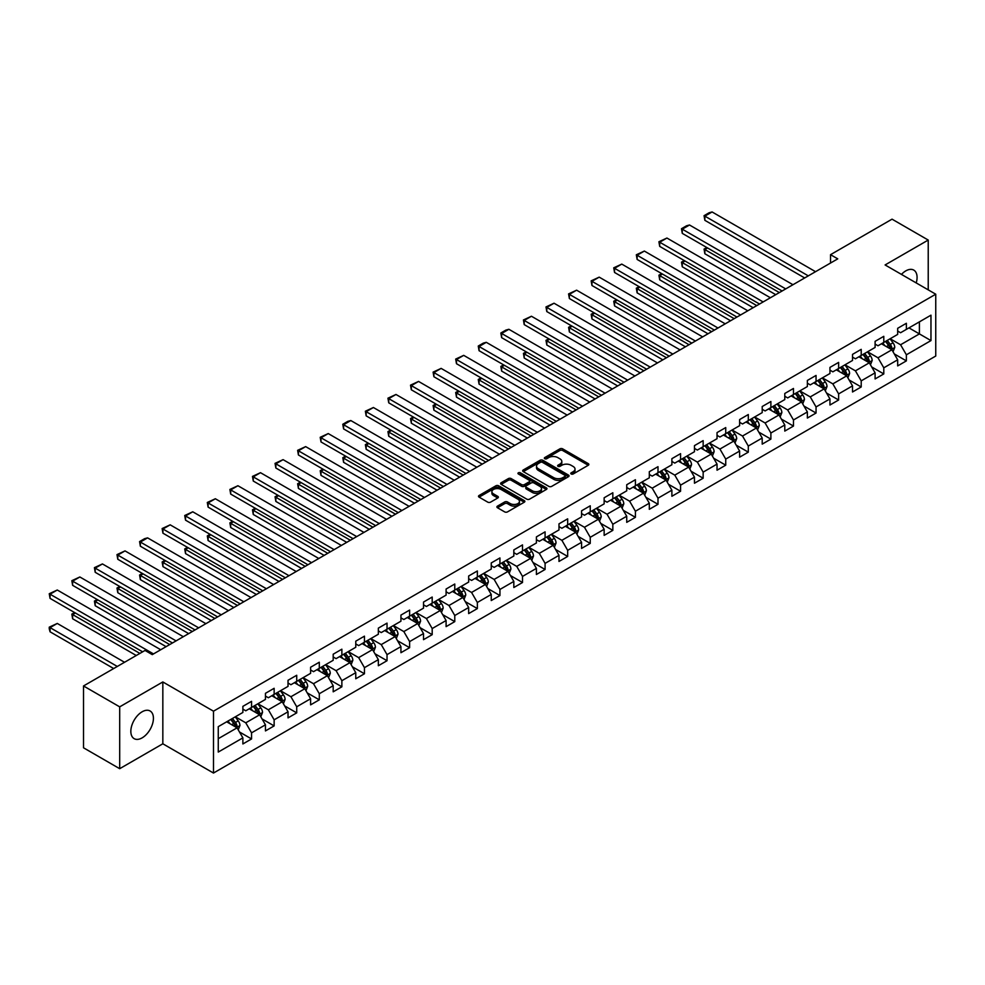 <?xml version="1.0" encoding="UTF-8"?>
<svg xmlns="http://www.w3.org/2000/svg" width="985" height="985" viewBox="0 0 985 985"><rect width="100%" height="100%" fill="white"/><g stroke="black" fill="none" stroke-linecap="round" stroke-linejoin="round"><path stroke-width="1.48" d="M571.189 473.982A1.404 0.813 0 0 0 573.171 473.982L588.267 465.265A2.007 1.157 0 0 0 588.858 464.44A2.007 1.157 0 0 0 588.267 463.627L562.694 448.864A2.007 1.157 0 0 0 559.862 448.864L544.767 457.569A1.404 0.813 0 0 0 546.749 458.727L548.707 457.594A6.427 3.706 0 0 1 557.793 457.594L559.923 458.825A6.427 3.706 0 0 1 561.807 461.448A6.427 3.706 0 0 1 559.923 464.07L557.978 465.203A1.404 0.813 0 0 0 559.96 466.348L561.918 465.228A6.427 3.706 0 0 1 571.005 465.228L573.135 466.459A6.427 3.706 0 0 1 575.018 469.082A6.427 3.706 0 0 1 573.135 471.704L571.189 472.837A1.404 0.813 0 0 0 571.189 473.982L571.189 472.837M142.135 737.863A15.969 9.222 120 0 0 152.564 723.79A15.969 9.222 120 0 0 150.114 710.998A15.969 9.222 120 0 0 142.135 711.786A15.969 9.222 120 0 0 131.694 725.859A15.969 9.222 120 0 0 134.145 738.651A15.969 9.222 120 0 0 142.135 737.863M916.21 282.929A15.969 9.222 120 0 0 913.772 270.099A15.969 9.222 120 0 0 905.794 270.887A15.969 9.222 120 0 0 901.447 274.396M497.487 506.118A2.007 1.157 0 0 0 496.896 506.93A2.007 1.157 0 0 0 497.487 507.755L504.665 511.892A2.007 1.157 0 0 0 507.497 511.892L524.266 502.215A2.007 1.157 0 0 0 524.857 501.402A2.007 1.157 0 0 0 524.266 500.577L498.693 485.814A2.007 1.157 0 0 0 495.849 485.814L479.092 495.492A2.007 1.157 0 0 0 478.501 496.317A2.007 1.157 0 0 0 479.092 497.129L487.747 502.141A2.007 1.157 0 0 0 490.592 502.141L497.77 497.991A2.007 1.157 0 0 0 498.361 497.179A2.007 1.157 0 0 0 497.77 496.354L493.473 493.867A5.381 3.103 0 0 1 491.897 491.675A5.381 3.103 0 0 1 495.221 488.806A5.381 3.103 0 0 1 501.069 489.483L517.913 499.198A5.381 3.103 0 0 1 519.477 501.402A5.381 3.103 0 0 1 516.165 504.258A5.381 3.103 0 0 1 510.304 503.594L507.497 501.968A2.007 1.157 0 0 0 504.665 501.968L497.487 506.118L497.487 507.755L504.665 503.643L504.665 501.968M162.833 681.952L119.69 706.848L83.516 685.966L83.516 747.8L119.69 768.694L162.833 743.786L213.486 773.04L213.486 711.195L162.833 681.952L162.833 743.786M928.227 289.861L928.227 240.057L885.096 264.953L935.75 294.207L213.486 711.195M928.227 240.057L892.041 219.162L830.527 254.684L830.527 263.032M83.516 685.966L145.029 650.445L152.269 654.631L837.755 258.858L830.527 254.684M548.842 486.381A2.007 1.157 0 0 0 551.686 486.381L568.456 476.703A2.007 1.157 0 0 0 569.034 475.89A2.007 1.157 0 0 0 568.456 475.065L542.883 460.303A2.007 1.157 0 0 0 540.039 460.303L523.269 469.98A2.007 1.157 0 0 0 522.678 470.805A2.007 1.157 0 0 0 523.269 471.618L548.842 486.381M518.935 474.29A1.404 0.813 0 0 1 520.363 474.487L520.363 472.812L546.355 487.821A2.007 1.157 0 0 1 546.946 488.646A2.007 1.157 0 0 1 546.355 489.459L529.598 499.136A2.007 1.157 0 0 1 526.753 499.136L501.18 484.374L508.358 480.261L508.358 478.599L501.18 482.736A2.007 1.157 0 0 0 500.589 483.561A2.007 1.157 0 0 0 501.18 484.374L501.18 482.736M508.358 480.261A2.007 1.157 0 0 1 511.19 480.261L511.19 478.599A2.007 1.157 0 0 0 508.358 478.599M511.19 478.599L521.57 484.583A2.007 1.157 0 0 0 524.414 484.583L529.167 481.837A2.007 1.157 0 0 0 529.758 481.012A2.007 1.157 0 0 0 529.167 480.2L518.369 473.957A1.404 0.813 0 0 1 520.363 472.812M213.486 773.04L935.75 356.041L935.75 294.207M239.466 731.966L251.557 738.947L251.557 732.84L265.445 724.825L265.445 730.919L274.138 725.908L274.138 719.813L288.026 711.786L288.026 717.88L296.719 712.869L296.719 706.774L310.607 698.747L310.607 704.854L319.3 699.83L319.3 693.736L333.189 685.708L333.189 691.815L341.869 686.804L341.869 680.697L355.77 672.681L355.77 678.776L364.45 673.765L364.45 667.658L378.351 659.642L378.351 665.737L387.031 660.726L387.031 654.631L400.932 646.603L400.932 652.71L409.612 647.687L409.612 641.592L423.513 633.564L423.513 639.671L432.193 634.66L432.193 628.553L446.094 620.525L446.094 626.632L454.774 621.621L454.774 615.514L468.663 607.499L468.663 613.593L477.356 608.582L477.356 602.475L491.244 594.46L491.244 600.554L499.937 595.543L499.937 589.449L513.825 581.421L513.825 587.528L522.518 582.504L522.518 576.41L536.406 568.382L536.406 574.489L545.087 569.478L545.087 563.371L558.987 555.355L558.987 561.45L567.668 556.439L567.668 550.332L581.569 542.316L581.569 548.411L590.249 543.4L590.249 537.305L604.15 529.277L604.15 535.372L612.83 530.361L612.83 524.266L626.731 516.238L626.731 522.346L635.411 517.322L635.411 511.227L649.312 503.2L649.312 509.307L657.992 504.295L657.992 498.188L671.881 490.173L671.881 496.268L680.573 491.256L680.573 485.149L694.462 477.134L694.462 483.229L703.155 478.217L703.155 472.123L717.043 464.095L717.043 470.202L725.736 465.179L725.736 459.084L739.624 451.056L739.624 457.163L748.304 452.152L748.304 446.045L762.205 438.029L762.205 444.124L770.886 439.113L770.886 433.006L784.786 424.991L784.786 431.085L793.467 426.074L793.467 419.979L807.368 411.952L807.368 418.046L816.048 413.035L816.048 406.94L829.949 398.913L829.949 405.02L838.629 399.996L838.629 393.901L852.517 385.874L852.517 391.981L861.21 386.97L861.21 380.863L875.099 372.847L875.099 378.942L883.791 373.931L883.791 367.824L897.68 359.808L897.68 365.903L906.372 360.892L906.372 354.797L930.973 340.588L930.973 315.175L919.399 321.861L919.399 333.903L930.973 340.588M251.557 738.947L242.876 743.958L242.876 737.863L218.264 752.06L218.264 726.659L242.876 712.45L242.876 706.356L251.557 701.345L251.557 707.439L265.445 699.412L265.445 693.317L274.138 688.306L274.138 694.4L288.026 686.385L288.026 680.278L296.719 675.267L296.719 681.361L310.607 673.346L310.607 667.239L319.3 662.228L319.3 668.335L333.189 660.307L333.189 654.212L341.869 649.189L341.869 655.296L355.77 647.268L355.77 641.173L364.45 636.162L364.45 642.257L378.351 634.241L378.351 628.135L387.031 623.123L387.031 629.218L400.932 621.203L400.932 615.096L409.612 610.084L409.612 616.191L423.513 608.164L423.513 602.069L432.193 597.045L432.193 603.152L446.094 595.125L446.094 589.03L454.774 584.019L454.774 590.113L468.663 582.086L468.663 575.991L477.356 570.98L477.356 577.075L491.244 569.059L491.244 562.952L499.937 557.941L499.937 564.036L513.825 556.02L513.825 549.913L522.518 544.902L522.518 551.009L536.406 542.981L536.406 536.887L545.087 531.863L545.087 537.97L558.987 529.942L558.987 523.848L567.668 518.836L567.668 524.931L581.569 516.903L581.569 510.809L590.249 505.798L590.249 511.892L604.15 503.877L604.15 497.77L612.83 492.759L612.83 498.853L626.731 490.838L626.731 484.731L635.411 479.72L635.411 485.827L649.312 477.799L649.312 471.704L657.992 466.681L657.992 472.788L671.881 464.76L671.881 458.665L680.573 453.654L680.573 459.749L694.462 451.733L694.462 445.626L703.155 440.615L703.155 446.71L717.043 438.694L717.043 432.587L725.736 427.576L725.736 433.683L739.624 425.655L739.624 419.561L748.304 414.537L748.304 420.644L762.205 412.616L762.205 406.522L770.886 401.511L770.886 407.605L784.786 399.578L784.786 393.483L793.467 388.472L793.467 394.566L807.368 386.551L807.368 380.444L816.048 375.433L816.048 381.527L829.949 373.512L829.949 367.405L838.629 362.394L838.629 368.501L852.517 360.473L852.517 354.378L861.21 349.355L861.21 355.462L875.099 347.434L875.099 341.339L883.791 336.328L883.791 342.423L897.68 334.408L897.68 328.3L906.372 323.289L906.372 329.384L930.973 315.175M249.242 708.781L259.658 714.79L245.77 722.818L235.341 716.797M242.876 709.114L245.77 710.788L251.557 707.439M245.77 722.818L251.557 732.84M259.658 714.79L265.445 724.825M271.823 695.742L282.239 701.763L268.351 709.779L257.922 703.758M265.445 696.075L268.351 697.749L274.138 694.4M268.351 709.779L274.138 719.813M282.239 701.763L288.026 711.786M294.404 682.703L304.821 688.724L290.92 696.74L280.503 690.731M288.026 683.036L290.92 684.71L296.719 681.361M290.92 696.74L296.719 706.774M304.821 688.724L310.607 698.747M316.973 669.665L327.402 675.685L313.501 683.713L303.084 677.692M310.607 669.997L313.501 671.671L319.3 668.335M313.501 683.713L319.3 693.736M327.402 675.685L333.189 685.708M339.554 656.626L349.983 662.646L336.082 670.674L325.666 664.653M333.189 656.97L336.082 658.633L341.869 655.296M336.082 670.674L341.869 680.697M349.983 662.646L355.77 672.681M362.135 643.599L372.564 649.607L358.663 657.635L348.247 651.614M355.77 643.931L358.663 645.606L364.45 642.257M358.663 657.635L364.45 667.658M372.564 649.607L378.351 659.642M384.716 630.56L395.145 636.581L381.244 644.596L370.828 638.575M378.351 630.892L381.244 632.567L387.031 629.218M381.244 644.596L387.031 654.631M395.145 636.581L400.932 646.603M407.298 617.521L417.714 623.542L403.825 631.557L393.397 625.549M400.932 617.854L403.825 619.528L409.612 616.191M403.825 631.557L409.612 641.592M417.714 623.542L423.513 633.564M429.879 604.482L440.295 610.503L426.406 618.531L415.978 612.51M423.513 604.815L426.406 606.489L432.193 603.152M426.406 618.531L432.193 628.553M440.295 610.503L446.094 620.525M452.46 591.456L462.876 597.464L448.988 605.492L438.559 599.471M446.094 591.788L448.988 593.45L454.774 590.113M448.988 605.492L454.774 615.514M462.876 597.464L468.663 607.499M475.041 578.417L485.457 584.425L471.569 592.453L461.14 586.432M468.663 578.749L471.569 580.424L477.356 577.075M471.569 592.453L477.356 602.475M485.457 584.425L491.244 594.46M497.622 565.378L508.038 571.399L494.138 579.414L483.721 573.405M491.244 565.71L494.138 567.385L499.937 564.036M494.138 579.414L499.937 589.449M508.038 571.399L513.825 581.421M520.191 552.339L530.619 558.36L516.719 566.375L506.302 560.366M513.825 552.671L516.719 554.346L522.518 551.009M516.719 566.375L522.518 576.41M530.619 558.36L536.406 568.382M542.772 539.3L553.201 545.321L539.3 553.348L528.883 547.328M536.406 539.645L539.3 541.307L545.087 537.97M539.3 553.348L545.087 563.371M553.201 545.321L558.987 555.355M565.353 526.273L575.782 532.282L561.881 540.309L551.465 534.289M558.987 526.606L561.881 528.28L567.668 524.931M561.881 540.309L567.668 550.332M575.782 532.282L581.569 542.316M587.934 513.234L598.363 519.255L584.462 527.27L574.046 521.25M581.569 513.567L584.462 515.241L590.249 511.892M584.462 527.27L590.249 537.305M598.363 519.255L604.15 529.277M610.515 500.195L620.932 506.216L607.043 514.232L596.615 508.223M604.15 500.528L607.043 502.202L612.83 498.853M607.043 514.232L612.83 524.266M620.932 506.216L626.731 516.238M633.096 487.156L643.513 493.177L629.624 501.205L619.196 495.184M626.731 487.489L629.624 489.163L635.411 485.827M629.624 501.205L635.411 511.227M643.513 493.177L649.312 503.2M655.678 474.13L666.094 480.138L652.205 488.166L641.777 482.145M649.312 474.462L652.205 476.124L657.992 472.788M652.205 488.166L657.992 498.188M666.094 480.138L671.881 490.173M678.259 461.091L688.675 467.099L674.787 475.127L664.358 469.106M671.881 461.423L674.787 463.098L680.573 459.749M674.787 475.127L680.573 485.149M688.675 467.099L694.462 477.134M700.84 448.052L711.256 454.073L697.355 462.088L686.939 456.08M694.462 448.384L697.355 450.059L703.155 446.71M697.355 462.088L703.155 472.123M711.256 454.073L717.043 464.095M723.409 435.013L733.837 441.034L719.937 449.049L709.52 443.041M717.043 435.345L719.937 437.02L725.736 433.683M719.937 449.049L725.736 459.084M733.837 441.034L739.624 451.056M745.99 421.974L756.418 427.995L742.518 436.023L732.101 430.002M739.624 422.319L742.518 423.981L748.304 420.644M742.518 436.023L748.304 446.045M756.418 427.995L762.205 438.029M768.571 408.947L779 414.956L765.099 422.984L754.682 416.963M762.205 409.28L765.099 410.942L770.886 407.605M765.099 422.984L770.886 433.006M779 414.956L784.786 424.991M791.152 395.908L801.568 401.917L787.68 409.945L777.263 403.924M784.786 396.241L787.68 397.915L793.467 394.566M787.68 409.945L793.467 419.979M801.568 401.917L807.368 411.952M813.733 382.869L824.149 388.89L810.261 396.906L799.832 390.897M807.368 383.202L810.261 384.876L816.048 381.527M810.261 396.906L816.048 406.94M824.149 388.89L829.949 398.913M836.314 369.831L846.731 375.851L832.842 383.867L822.413 377.858M829.949 370.163L832.842 371.837L838.629 368.501M832.842 383.867L838.629 393.901M846.731 375.851L852.517 385.874M858.895 356.792L869.312 362.812L855.423 370.84L844.995 364.819M852.517 357.136L855.423 358.799L861.21 355.462M855.423 370.84L861.21 380.863M869.312 362.812L875.099 372.847M881.476 343.765L891.893 349.773L877.992 357.801L867.576 351.78M875.099 344.097L877.992 345.772L883.791 342.423M877.992 357.801L883.791 367.824M891.893 349.773L897.68 359.808M908.97 327.882L919.399 333.903L900.573 344.762L890.157 338.741M897.68 331.058L900.573 332.733L906.372 329.384M900.573 344.762L906.372 354.797M119.69 706.848L119.69 768.694M218.264 738.688L237.077 727.829L226.661 721.808M237.077 727.829L242.876 737.863M894.282 353.91L906.372 360.892M871.7 366.949L883.791 373.931M849.119 379.988L861.21 386.97M826.538 393.027L838.629 399.996M803.957 406.054L816.048 413.035M781.388 419.093L793.467 426.074M758.807 432.132L770.886 439.113M736.226 445.171L748.304 452.152M713.645 458.21L725.736 465.179M691.064 471.236L703.155 478.217M668.483 484.275L680.573 491.256M645.901 497.314L657.992 504.295M623.32 510.353L635.411 517.322M600.739 523.392L612.83 530.361M578.17 536.419L590.249 543.4M555.589 549.458L567.668 556.439M533.008 562.497L545.087 569.478M510.427 575.535L522.518 582.504M487.846 588.562L499.937 595.543M465.265 601.601L477.356 608.582M442.684 614.64L454.774 621.621M420.102 627.679L432.193 634.66M397.534 640.718L409.612 647.687M374.953 653.745L387.031 660.726M352.371 666.783L364.45 673.765M329.79 679.822L341.869 686.804M307.209 692.861L319.3 699.83M284.628 705.9L296.719 712.869M262.047 718.927L274.138 725.908M571.743 474.179L573.135 473.379A6.427 3.706 0 0 0 575.018 470.756L575.018 469.082M561.807 461.448L561.807 463.122A6.427 3.706 0 0 1 559.923 465.745L558.532 466.545M588.242 465.277L562.694 450.527A2.007 1.157 0 0 0 559.862 450.527L545.321 458.924M568.419 476.728L542.883 461.977A2.007 1.157 0 0 0 540.039 461.977L523.294 471.643L523.269 469.98M564.898 476.457A1.404 0.813 0 0 0 564.898 475.312L542.452 462.359A1.404 0.813 0 0 0 540.457 462.359L538.401 463.541A6.427 3.706 0 0 0 536.517 466.164A6.427 3.706 0 0 0 538.401 468.798L553.742 477.651A6.427 3.706 0 0 0 562.841 477.651L564.898 476.457L564.898 478.131A1.404 0.813 0 0 0 565.316 477.565L565.316 475.89M536.517 466.164L536.517 467.838A6.427 3.706 0 0 0 538.401 470.461L538.401 468.798M564.898 478.131L562.841 479.326A6.427 3.706 0 0 1 553.742 479.326L538.401 470.461M511.19 480.261L521.57 486.258A2.007 1.157 0 0 0 524.414 486.258L529.167 483.512A2.007 1.157 0 0 0 529.758 482.687L529.758 481.012M520.363 474.487L546.33 489.483M532.331 490.801A5.381 3.103 0 0 0 538.192 491.466A5.381 3.103 0 0 0 541.504 488.597A5.381 3.103 0 0 0 539.928 486.405L533.993 482.982A2.007 1.157 0 0 0 531.161 482.982L526.396 485.728A2.007 1.157 0 0 0 525.805 486.553A2.007 1.157 0 0 0 526.396 487.366L532.331 490.801L532.331 492.463A5.381 3.103 0 0 0 538.192 493.14A5.381 3.103 0 0 0 541.504 490.271L541.504 488.597M525.805 486.553L525.805 488.228A2.007 1.157 0 0 0 526.396 489.04L526.396 487.366M532.331 492.463L526.396 489.04M519.477 501.402L519.477 503.064A5.381 3.103 0 0 1 516.165 505.933A5.381 3.103 0 0 1 510.304 505.268L507.497 503.643A2.007 1.157 0 0 0 504.665 503.643M491.897 491.675L491.897 493.35A5.381 3.103 0 0 0 493.473 495.541L493.473 493.867M497.745 498.004L493.473 495.541M524.266 500.577L524.266 502.215L498.693 487.489A2.007 1.157 0 0 0 495.849 487.489L479.116 497.142M893.038 351.756L894.762 347.422A5.43 3.127 -120 0 0 893.026 342.805L890.046 338.815M884.838 345.698L882.806 342.989M779.357 292.582L704.854 249.562L704.854 253.748L775.737 294.663M885.552 341.401L888.544 345.39A5.43 3.127 60 0 1 890.095 348.653L891.831 347.656A5.43 3.127 -120 0 0 890.28 344.393L887.288 340.404M885.934 341.192L889.246 345.612A2.758 1.601 60 0 1 889.75 346.449L891.831 347.656M707.612 247.974L704.854 249.562L704.066 249.106L706.811 247.518M704.854 253.748L704.066 249.106M808.303 275.862L704.854 216.134L704.854 220.32L804.683 277.955M815.543 271.688L712.093 211.96L704.854 216.134L704.066 215.678L709.126 212.76L712.093 211.96M704.854 220.32L704.066 215.678M870.457 364.795L872.181 360.461A5.43 3.127 -120 0 0 870.445 355.844L867.465 351.854M862.257 358.737L860.225 356.028M756.775 305.609L682.273 262.601L682.273 266.775L753.156 307.702M862.971 354.44L865.963 358.429A5.43 3.127 60 0 1 867.514 361.692L869.25 360.682A5.43 3.127 -120 0 0 867.699 357.432L864.707 353.443M863.353 354.218L866.665 358.651A2.758 1.601 60 0 1 867.169 359.488L869.25 360.682M685.031 261.013L682.273 262.601L681.485 262.145L684.23 260.557M682.273 266.775L681.485 262.145M847.876 377.834L849.599 373.487A5.43 3.127 -120 0 0 847.863 368.87L844.884 364.881M839.676 371.776L837.644 369.067M734.194 318.647L659.704 275.64L659.704 279.814L730.574 320.741M840.39 367.479L843.382 371.468A5.43 3.127 60 0 1 844.933 374.731L846.669 373.721A5.43 3.127 -120 0 0 845.118 370.458L842.126 366.469M840.771 367.257L844.083 371.677A2.758 1.601 60 0 1 844.588 372.527L846.669 373.721M662.449 274.052L659.704 275.64L658.903 275.184L661.649 273.596M659.704 279.814L658.903 275.184M785.722 288.9L682.273 229.173L682.273 233.359L782.102 290.994M792.962 284.727L689.512 224.999L682.273 229.173L681.485 228.717L686.545 225.787L689.512 224.999M682.273 233.359L681.485 228.717M763.141 301.939L659.704 242.212L659.704 246.385L759.521 304.02M770.381 297.753L666.931 238.038L659.704 242.212L658.903 241.756L666.931 238.038M659.704 246.385L658.903 241.756M825.295 390.873L827.018 386.526A5.43 3.127 -120 0 0 825.282 381.909L822.303 377.92M817.094 384.815L815.063 382.106M711.613 331.686L637.123 288.679L637.123 292.853L707.993 333.78M817.809 380.518L820.8 384.507A5.43 3.127 60 0 1 822.352 387.77L824.088 386.76A5.43 3.127 -120 0 0 822.537 383.497L819.557 379.508M818.19 380.296L821.502 384.716A2.758 1.601 60 0 1 822.007 385.554L824.088 386.76M639.868 287.091L637.123 288.679L636.322 288.211L639.068 286.623M637.123 292.853L636.322 288.211M802.713 403.899L804.437 399.565A5.43 3.127 -120 0 0 802.713 394.948L799.721 390.959M794.513 397.841L792.482 395.133M689.032 344.725L614.541 301.705L614.541 305.892L685.425 346.806M795.24 393.544L798.219 397.534A5.43 3.127 60 0 1 799.771 400.796L801.507 399.799A5.43 3.127 -120 0 0 799.955 396.536L796.976 392.547M795.609 393.335L798.921 397.755A2.758 1.601 60 0 1 799.426 398.593L801.507 399.799M617.287 300.117L614.541 301.705L613.741 301.25L616.499 299.662M614.541 305.892L613.741 301.25M780.132 416.938L781.856 412.604A5.43 3.127 -120 0 0 780.132 407.987L777.14 403.998M771.932 410.88L769.901 408.172M666.463 357.752L591.96 314.744L591.96 318.931L662.843 359.845M772.659 406.583L775.638 410.573A5.43 3.127 60 0 1 777.19 413.835L778.926 412.838A5.43 3.127 -120 0 0 777.374 409.575L774.395 405.586M773.028 406.362L776.352 410.794A2.758 1.601 60 0 1 776.845 411.631L778.926 412.838M594.706 313.156L591.96 314.744L591.16 314.289L593.918 312.701M591.96 318.931L591.16 314.289M740.56 314.966L637.123 255.25L637.123 259.424L736.952 317.059M747.8 310.792L644.35 251.064L637.123 255.25L636.322 254.783L644.35 251.064M637.123 259.424L636.322 254.783M717.991 328.005L614.541 268.289L614.541 272.463L714.371 330.098M725.219 323.831L621.781 264.103L614.541 268.289L613.741 267.822L621.781 264.103M614.541 272.463L613.741 267.822M695.41 341.044L591.96 281.316L591.96 285.502L691.79 343.137M702.637 336.87L599.2 277.142L591.96 281.316L591.16 280.86L599.2 277.142M591.96 285.502L591.16 280.86M672.829 354.083L569.379 294.355L569.379 298.529L669.209 356.176M680.069 349.897L576.619 290.181L569.379 294.355L568.579 293.899L576.619 290.181M569.379 298.529L568.579 293.899M650.248 367.122L546.798 307.394L546.798 311.568L646.628 369.203M657.487 362.936L554.038 303.22L546.798 307.394L545.998 306.938L554.038 303.22M546.798 311.568L545.998 306.938M627.667 380.148L524.217 320.433L524.217 324.607L624.047 382.242M634.906 375.974L531.457 316.247L524.217 320.433L523.429 319.965L531.457 316.247M524.217 324.607L523.429 319.965M605.086 393.187L501.636 333.459L501.636 337.646L601.466 395.281M612.325 389.013L508.876 329.286L501.636 333.459L500.848 333.004L505.908 330.086L508.876 329.286M501.636 337.646L500.848 333.004M582.504 406.226L479.055 346.498L479.055 350.685L578.885 408.319M589.744 402.052L486.294 342.324L479.055 346.498L478.267 346.043L483.327 343.112L486.294 342.324M479.055 350.685L478.267 346.043M559.923 419.265L456.486 359.537L456.486 363.711L556.303 421.346M567.163 415.079L463.713 355.363L456.486 359.537L455.686 359.082L463.713 355.363M456.486 363.711L455.686 359.082M537.342 432.304L433.905 372.576L433.905 376.75L533.735 434.385M544.582 428.118L441.132 368.39L433.905 372.576L433.104 372.121L441.132 368.39M433.905 376.75L433.104 372.121M514.773 445.331L411.324 385.615L411.324 389.789L511.153 447.424M522.001 441.157L418.563 381.429L411.324 385.615L410.523 385.147L418.563 381.429M411.324 389.789L410.523 385.147M492.192 458.37L388.743 398.642L388.743 402.828L488.572 460.463M499.42 454.196L395.982 394.468L388.743 398.642L387.942 398.186L395.982 394.468M388.743 402.828L387.942 398.186M469.611 471.409L366.161 411.681L366.161 415.867L465.991 473.502M476.851 467.235L373.401 407.507L366.161 411.681L365.361 411.225L373.401 407.507M366.161 415.867L365.361 411.225M447.03 484.448L343.58 424.72L343.58 428.894L443.41 486.528M454.27 480.261L350.82 420.546L343.58 424.72L342.792 424.264L347.853 421.334L350.82 420.546M343.58 428.894L342.792 424.264M424.449 497.474L320.999 437.759L320.999 441.933L420.829 499.567M431.689 493.3L328.239 433.572L320.999 437.759L320.211 437.291L328.239 433.572M320.999 441.933L320.211 437.291M401.868 510.513L298.418 450.798L298.418 454.971L398.248 512.606M409.107 506.339L305.658 446.611L298.418 450.798L297.63 450.33L305.658 446.611M298.418 454.971L297.63 450.33M379.287 523.552L275.849 463.824L275.849 468.01L375.667 525.645M386.526 519.378L283.077 459.65L275.849 463.824L275.049 463.369L283.077 459.65M275.849 468.01L275.049 463.369M356.705 536.591L253.268 476.863L253.268 481.037L353.098 538.684M363.945 532.405L260.496 472.689L253.268 476.863L252.468 476.408L260.496 472.689M253.268 481.037L252.468 476.408M334.137 549.63L230.687 489.902L230.687 494.076L330.517 551.711M341.364 545.444L237.927 485.728L230.687 489.902L229.887 489.446L237.927 485.728M230.687 494.076L229.887 489.446M757.563 429.977L759.275 425.643A5.43 3.127 -120 0 0 757.551 421.014L754.559 417.037M749.351 423.919L747.32 421.211M643.882 370.791L569.379 327.783L569.379 331.957L640.262 372.884M750.077 419.622L753.057 423.612A5.43 3.127 60 0 1 754.621 426.874L756.357 425.865A5.43 3.127 -120 0 0 754.793 422.602L751.814 418.625M750.447 419.401L753.771 423.833A2.758 1.601 60 0 1 754.264 424.67L756.357 425.865M572.125 326.195L569.379 327.783L568.579 327.328L571.337 325.739M569.379 331.957L568.579 327.328M734.982 443.016L736.706 438.67A5.43 3.127 -120 0 0 734.97 434.053L731.978 430.063M726.77 436.958L724.751 434.25M621.301 383.83L546.798 340.822L546.798 344.996L617.681 385.923M727.496 432.661L730.488 436.65A5.43 3.127 60 0 1 732.04 439.913L733.776 438.904A5.43 3.127 -120 0 0 732.224 435.641L729.232 431.652M727.878 432.44L731.19 436.86A2.758 1.601 60 0 1 731.695 437.709L733.776 438.904M549.556 339.234L546.798 340.822L545.998 340.354L548.756 338.766M546.798 344.996L545.998 340.354M712.401 456.043L714.125 451.709A5.43 3.127 -120 0 0 712.389 447.091L709.397 443.102M704.189 449.997L702.17 447.288M598.72 396.869L524.217 353.861L524.217 358.035L595.1 398.962M704.915 445.7L707.907 449.677A5.43 3.127 60 0 1 709.459 452.94L711.195 451.943A5.43 3.127 -120 0 0 709.643 448.68L706.651 444.691M705.297 445.479L708.609 449.899A2.758 1.601 60 0 1 709.114 450.736L711.195 451.943M526.975 352.273L524.217 353.861L523.429 353.393L526.175 351.805M524.217 358.035L523.429 353.393M689.82 469.082L691.544 464.748A5.43 3.127 -120 0 0 689.808 460.13L686.828 456.141M681.62 463.024L679.588 460.315M576.139 409.908L501.636 366.888L501.636 371.074L572.519 411.989M682.334 458.727L685.326 462.716A5.43 3.127 60 0 1 686.877 465.979L688.613 464.982A5.43 3.127 -120 0 0 687.062 461.719L684.07 457.729M682.716 458.517L686.028 462.938A2.758 1.601 60 0 1 686.533 463.775L688.613 464.982M504.394 365.3L501.636 366.888L500.848 366.432L503.594 364.844M501.636 371.074L500.848 366.432M667.239 482.121L668.963 477.787A5.43 3.127 -120 0 0 667.227 473.169L664.247 469.18M659.039 476.063L657.007 473.354M553.558 422.934L479.055 379.927L479.055 384.101L549.938 425.027M659.753 471.766L662.745 475.755A5.43 3.127 60 0 1 664.296 479.018L666.032 478.02A5.43 3.127 -120 0 0 664.481 474.758L661.489 470.768M660.135 471.544L663.447 475.977A2.758 1.601 60 0 1 663.952 476.814L666.032 478.02M481.813 378.338L479.055 379.927L478.267 379.471L481.012 377.883M479.055 384.101L478.267 379.471M644.658 495.16L646.382 490.825A5.43 3.127 -120 0 0 644.646 486.196L641.666 482.219M636.458 489.102L634.426 486.393M530.977 435.973L456.486 392.966L456.486 397.14L527.357 438.066M637.172 484.805L640.164 488.794A5.43 3.127 60 0 1 641.715 492.057L643.451 491.047A5.43 3.127 -120 0 0 641.9 487.784L638.908 483.795M637.554 484.583L640.866 489.016A2.758 1.601 60 0 1 641.37 489.853L643.451 491.047M459.232 391.377L456.486 392.966L455.686 392.51L458.431 390.922M456.486 397.14L455.686 392.51M622.077 508.198L623.8 503.852A5.43 3.127 -120 0 0 622.077 499.235L619.085 495.246M613.877 502.141L611.845 499.432M508.395 449.012L433.905 406.005L433.905 410.179L504.776 451.105M614.591 497.844L617.583 501.833A5.43 3.127 60 0 1 619.134 505.096L620.87 504.086A5.43 3.127 -120 0 0 619.319 500.823L616.339 496.834M614.972 497.622L618.284 502.042A2.758 1.601 60 0 1 618.789 502.879L620.87 504.086M436.65 404.416L433.905 406.005L433.104 405.537L435.85 403.948M433.905 410.179L433.104 405.537M599.496 521.225L601.219 516.891A5.43 3.127 -120 0 0 599.496 512.274L596.504 508.285M591.295 515.167L589.264 512.459M485.814 462.051L411.324 419.031L411.324 423.218L482.207 464.132M592.022 510.87L595.002 514.86A5.43 3.127 60 0 1 596.553 518.122L598.289 517.125A5.43 3.127 -120 0 0 596.738 513.862L593.758 509.873M592.391 510.661L595.703 515.081A2.758 1.601 60 0 1 596.208 515.918L598.289 517.125M414.069 417.455L411.324 419.031L410.523 418.576L413.281 416.987M411.324 423.218L410.523 418.576M576.927 534.264L578.638 529.93A5.43 3.127 -120 0 0 576.914 525.313L573.923 521.324M568.714 528.206L566.683 525.497M463.245 475.09L388.743 432.07L388.743 436.256L459.626 477.171M569.441 523.909L572.42 527.898A5.43 3.127 60 0 1 573.972 531.161L575.708 530.164A5.43 3.127 -120 0 0 574.156 526.901L571.177 522.912M569.81 523.7L573.135 528.12A2.758 1.601 60 0 1 573.627 528.957L575.708 530.164M391.488 430.482L388.743 432.07L387.942 431.615L390.7 430.026M388.743 436.256L387.942 431.615M554.346 547.303L556.057 542.969A5.43 3.127 -120 0 0 554.333 538.352L551.341 534.362M546.133 541.245L544.102 538.536M440.664 488.117L366.161 445.109L366.161 449.283L437.044 490.21M546.86 536.948L549.839 540.937A5.43 3.127 60 0 1 551.403 544.2L553.139 543.191A5.43 3.127 -120 0 0 551.588 539.928L548.596 535.951M547.241 536.726L550.553 541.159A2.758 1.601 60 0 1 551.046 541.996L553.139 543.191M368.907 443.521L366.161 445.109L365.361 444.654L368.119 443.065M366.161 449.283L365.361 444.654M531.765 560.342L533.488 555.996A5.43 3.127 -120 0 0 531.752 551.378L528.76 547.389M523.552 554.284L521.533 551.575M418.083 501.156L343.58 458.148L343.58 462.322L414.463 503.249M524.279 549.987L527.27 553.976A5.43 3.127 60 0 1 528.822 557.239L530.558 556.229A5.43 3.127 -120 0 0 529.007 552.967L526.015 548.977M524.66 549.765L527.972 554.186A2.758 1.601 60 0 1 528.477 555.035L530.558 556.229M346.338 456.56L343.58 458.148L342.792 457.693L345.538 456.104M343.58 462.322L342.792 457.693M509.183 573.381L510.907 569.034A5.43 3.127 -120 0 0 509.171 564.417L506.179 560.428M500.971 567.323L498.952 564.614M395.502 514.195L320.999 471.187L320.999 475.361L391.882 516.288M501.697 563.026L504.689 567.015A5.43 3.127 60 0 1 506.241 570.266L507.977 569.268A5.43 3.127 -120 0 0 506.425 566.006L503.433 562.016M502.079 562.804L505.391 567.225A2.758 1.601 60 0 1 505.896 568.062L507.977 569.268M323.757 469.599L320.999 471.187L320.211 470.719L322.957 469.131M320.999 475.361L320.211 470.719M486.602 586.407L488.326 582.073A5.43 3.127 -120 0 0 486.59 577.456L483.61 573.467M478.402 580.35L476.371 577.641M372.921 527.234L298.418 484.214L298.418 488.4L369.301 529.314M479.116 576.053L482.108 580.042A5.43 3.127 60 0 1 483.66 583.305L485.396 582.307A5.43 3.127 -120 0 0 483.844 579.045L480.852 575.055M479.498 575.843L482.81 580.263A2.758 1.601 60 0 1 483.315 581.101L485.396 582.307M301.176 482.625L298.418 484.214L297.63 483.758L300.376 482.17M298.418 488.4L297.63 483.758M464.021 599.446L465.745 595.112A5.43 3.127 -120 0 0 464.009 590.495L461.029 586.506M455.821 593.389L453.789 590.68M350.34 540.26L275.849 497.253L275.849 501.439L346.72 542.353M456.535 589.092L459.527 593.081A5.43 3.127 60 0 1 461.079 596.344L462.815 595.346A5.43 3.127 -120 0 0 461.263 592.083L458.271 588.094M456.917 588.87L460.229 593.302A2.758 1.601 60 0 1 460.734 594.14L462.815 595.346M278.595 495.664L275.849 497.253L275.049 496.797L277.795 495.209M275.849 501.439L275.049 496.797M441.44 612.485L443.164 608.151A5.43 3.127 -120 0 0 441.428 603.522L438.448 599.545M433.24 606.428L431.208 603.719M327.759 553.299L253.268 510.292L253.268 514.465L324.139 555.392M433.954 602.13L436.946 606.12A5.43 3.127 60 0 1 438.497 609.383L440.233 608.373A5.43 3.127 -120 0 0 438.682 605.11L435.69 601.133M434.336 601.909L437.648 606.341A2.758 1.601 60 0 1 438.153 607.179L440.233 608.373M256.014 508.703L253.268 510.292L252.468 509.836L255.213 508.248M253.268 514.465L252.468 509.836M418.859 625.524L420.583 621.178A5.43 3.127 -120 0 0 418.859 616.561L415.867 612.571M410.659 619.466L408.627 616.758M305.178 566.338L230.687 523.331L230.687 527.504L301.558 568.431M411.373 615.169L414.365 619.159A5.43 3.127 60 0 1 415.916 622.421L417.652 621.412A5.43 3.127 -120 0 0 416.101 618.149L413.121 614.16M411.755 614.948L415.067 619.368A2.758 1.601 60 0 1 415.571 620.218L417.652 621.412M233.433 521.742L230.687 523.331L229.887 522.863L232.632 521.274M230.687 527.504L229.887 522.863M396.278 638.551L398.002 634.217A5.43 3.127 -120 0 0 396.278 629.6L393.286 625.61M388.078 632.505L386.046 629.784M282.596 579.377L208.106 536.369L208.106 540.543L278.989 581.47M388.804 628.208L391.784 632.185A5.43 3.127 60 0 1 393.335 635.448L395.071 634.451A5.43 3.127 -120 0 0 393.52 631.188L390.54 627.199M389.173 627.987L392.486 632.407A2.758 1.601 60 0 1 392.99 633.244L395.071 634.451M210.852 534.781L208.106 536.369L207.306 535.902L210.064 534.313M208.106 540.543L207.306 535.902M373.709 651.59L375.42 647.256A5.43 3.127 -120 0 0 373.697 642.639L370.705 638.649M365.497 645.532L363.465 642.823M260.028 592.416L185.525 549.396L185.525 553.582L256.408 594.497M366.223 641.235L369.203 645.224A5.43 3.127 60 0 1 370.754 648.487L372.502 647.49A5.43 3.127 -120 0 0 370.939 644.227L367.959 640.238M366.592 641.026L369.917 645.446A2.758 1.601 60 0 1 370.409 646.283L372.502 647.49M188.27 547.808L185.525 549.396L184.724 548.94L187.482 547.352M185.525 553.582L184.724 548.94M311.555 562.657L208.106 502.941L208.106 507.115L307.936 564.75M318.783 558.483L215.346 498.755L208.106 502.941L207.306 502.473L215.346 498.755M208.106 507.115L207.306 502.473M288.974 575.696L185.525 515.968L185.525 520.154L285.354 577.789M296.214 571.522L192.764 511.794L185.525 515.968L184.724 515.512L192.764 511.794M185.525 520.154L184.724 515.512M351.128 664.629L352.839 660.295A5.43 3.127 -120 0 0 351.116 655.678L348.124 651.688M342.915 658.571L340.884 655.862M237.447 605.443L162.944 562.435L162.944 566.609L233.827 607.536M343.642 654.274L346.621 658.263A5.43 3.127 60 0 1 348.185 661.526L349.921 660.529A5.43 3.127 -120 0 0 348.37 657.266L345.378 653.277M344.024 654.052L347.336 658.485A2.758 1.601 60 0 1 347.828 659.322L349.921 660.529M165.689 560.847L162.944 562.435L162.143 561.979L164.901 560.391M162.944 566.609L162.143 561.979M266.393 588.735L162.944 529.007L162.944 533.193L262.773 590.828M273.633 584.561L170.183 524.833L162.944 529.007L162.143 528.551L170.183 524.833M162.944 533.193L162.143 528.551M328.547 677.668L330.271 673.334A5.43 3.127 -120 0 0 328.534 668.704L325.542 664.715M320.334 671.61L318.315 668.901M214.865 618.481L140.362 575.474L140.362 579.648L211.246 620.575M321.061 667.313L324.053 671.302A5.43 3.127 60 0 1 325.604 674.565L327.34 673.555A5.43 3.127 -120 0 0 325.789 670.292L322.797 666.303M321.442 667.091L324.754 671.511A2.758 1.601 60 0 1 325.259 672.361L327.34 673.555M143.12 573.886L140.362 575.474L139.575 575.018L142.32 573.43M140.362 579.648L139.575 575.018M243.812 601.773L140.362 542.045L140.362 546.219L240.192 603.854M251.052 597.587L147.602 537.872L140.362 542.045L139.575 541.59L144.635 538.66L147.602 537.872M140.362 546.219L139.575 541.59M305.966 690.707L307.689 686.36A5.43 3.127 -120 0 0 305.953 681.743L302.961 677.754M297.765 684.649L295.734 681.94M192.284 631.52L117.781 588.513L117.781 592.687L188.664 633.614M298.48 680.352L301.472 684.341A5.43 3.127 60 0 1 303.023 687.604L304.759 686.594A5.43 3.127 -120 0 0 303.208 683.331L300.216 679.342M298.861 680.13L302.173 684.55A2.758 1.601 60 0 1 302.678 685.388L304.759 686.594M120.539 586.925L117.781 588.513L116.993 588.045L119.739 586.457M117.781 592.687L116.993 588.045M221.231 614.812L117.781 555.084L117.781 559.258L217.611 616.893M228.471 610.626L125.021 550.898L117.781 555.084L116.993 554.617L125.021 550.898M117.781 559.258L116.993 554.617M283.385 703.733L285.108 699.399A5.43 3.127 -120 0 0 283.372 694.782L280.393 690.793M275.184 697.675L273.153 694.967M169.703 644.559L95.2 601.539L95.2 605.726L166.083 646.64M275.899 693.378L278.89 697.368A5.43 3.127 60 0 1 280.442 700.63L282.178 699.633A5.43 3.127 -120 0 0 280.626 696.37L277.635 692.381M276.28 693.169L279.592 697.589A2.758 1.601 60 0 1 280.097 698.427L282.178 699.633M97.958 599.951L95.2 601.539L94.412 601.084L97.158 599.496M95.2 605.726L94.412 601.084M198.65 627.839L95.2 568.123L95.2 572.297L195.03 629.932M205.89 623.665L102.44 563.937L95.2 568.123L94.412 567.655L102.44 563.937M95.2 572.297L94.412 567.655M260.803 716.772L262.527 712.438A5.43 3.127 -120 0 0 260.791 707.821L257.811 703.832M252.603 710.714L250.572 708.006M139.882 653.412L72.631 614.578L72.631 618.765L136.262 655.505M253.317 706.417L256.309 710.407A5.43 3.127 60 0 1 257.861 713.669L259.597 712.672A5.43 3.127 -120 0 0 258.045 709.409L255.053 705.42M253.699 706.208L257.011 710.628A2.758 1.601 60 0 1 257.516 711.466L259.597 712.672M75.377 612.99L72.631 614.578L71.831 614.123L74.577 612.535M72.631 618.765L71.831 614.123M176.069 640.878L72.631 581.15L72.631 585.336L172.449 642.971M183.308 636.704L79.859 576.976L72.631 581.15L71.831 580.694L79.859 576.976M72.631 585.336L71.831 580.694M238.222 729.811L239.946 725.477A5.43 3.127 -120 0 0 238.21 720.86L235.23 716.871M117.301 666.451L50.05 627.617L57.278 623.443L124.541 662.277M230.022 723.753L227.991 721.045M50.05 631.791L49.25 628.824L49.25 627.162L50.05 627.617L50.05 631.791L113.694 668.544M230.736 719.456L233.728 723.446A5.43 3.127 60 0 1 235.28 726.708L237.016 725.699A5.43 3.127 -120 0 0 235.464 722.436L232.472 718.459M231.118 719.235L234.43 723.667A2.758 1.601 60 0 1 234.935 724.504L237.016 725.699M49.25 627.162L57.278 623.443M153.488 653.917L50.05 594.189L50.05 598.375L142.64 651.824M160.727 649.743L57.278 590.015L50.05 594.189L49.25 593.733L57.278 590.015M50.05 598.375L49.25 593.733M573.135 473.379L573.135 471.704M557.978 466.348L557.978 465.203M559.923 465.745L559.923 464.07M544.767 458.727L544.767 457.569M559.862 450.527L559.862 448.864M562.694 450.527L562.694 448.864M588.267 465.265L588.267 463.627M540.039 461.977L540.039 460.303M542.883 461.977L542.883 460.303M568.456 476.703L568.456 475.065M553.742 479.326L553.742 477.651M562.841 479.326L562.841 477.651M521.57 486.258L521.57 484.583M524.414 486.258L524.414 484.583M529.167 483.512L529.167 481.837M546.355 489.459L546.355 487.821M507.497 503.643L507.497 501.968M510.304 505.268L510.304 503.594M497.77 497.991L497.77 496.354M479.092 497.129L479.092 495.492M495.849 487.489L495.849 485.814M498.693 487.489L498.693 485.814M891.363 349.466L894.725 347.52M890.28 344.393L893.026 342.805M886.414 346.621L888.544 345.39M868.782 362.505L872.144 360.559M867.699 357.432L870.445 355.844M863.845 359.648L865.963 358.429M846.201 375.544L849.562 373.598M845.118 370.458L847.863 368.87M841.264 372.687L843.382 371.468M823.62 388.583L826.981 386.637M822.537 383.497L825.282 381.909M818.683 385.726L820.8 384.507M801.039 401.609L804.4 399.676M799.955 396.536L802.713 394.948M796.102 398.765L798.219 397.534M778.458 414.648L781.819 412.703M777.374 409.575L780.132 407.987M773.52 411.804L775.638 410.573M755.877 427.687L759.25 425.742M754.793 422.602L757.551 421.014M750.939 424.831L753.057 423.612M733.296 440.726L736.669 438.781M732.224 435.641L734.97 434.053M728.358 437.869L730.488 436.65M710.714 453.765L714.088 451.819M709.643 448.68L712.389 447.091M705.777 450.908L707.907 449.677M688.146 466.791L691.507 464.858M687.062 461.719L689.808 460.13M683.196 463.947L685.326 462.716M665.564 479.83L668.926 477.885M664.481 474.758L667.227 473.169M660.627 476.974L662.745 475.755M642.983 492.869L646.345 490.924M641.9 487.784L644.646 486.196M638.046 490.013L640.164 488.794M620.402 505.908L623.764 503.963M619.319 500.823L622.077 499.235M615.465 503.052L617.583 501.833M597.821 518.935L601.182 517.002M596.738 513.862L599.496 512.274M592.884 516.091L595.002 514.86M575.24 531.974L578.601 530.029M574.156 526.901L576.914 525.313M570.303 529.13L572.42 527.898M552.659 545.013L556.033 543.067M551.588 539.928L554.333 538.352M547.722 542.156L549.839 540.937M530.078 558.052L533.451 556.106M529.007 552.967L531.752 551.378M525.14 555.195L527.27 553.976M507.497 571.091L510.87 569.145M506.425 566.006L509.171 564.417M502.559 568.234L504.689 567.015M484.928 584.117L488.289 582.184M483.844 579.045L486.59 577.456M479.978 581.273L482.108 580.042M462.347 597.156L465.708 595.211M461.263 592.083L464.009 590.495M457.409 594.312L459.527 593.081M439.766 610.195L443.127 608.25M438.682 605.11L441.428 603.522M434.828 607.339L436.946 606.12M417.184 623.234L420.546 621.289M416.101 618.149L418.859 616.561M412.247 620.378L414.365 619.159M394.603 636.261L397.965 634.328M393.52 631.188L396.278 629.6M389.666 633.417L391.784 632.185M372.022 649.3L375.383 647.354M370.939 644.227L373.697 642.639M367.085 646.455L369.203 645.224M349.441 662.339L352.815 660.393M348.37 657.266L351.116 655.678M344.504 659.482L346.621 658.263M326.86 675.378L330.234 673.432M325.789 670.292L328.534 668.704M321.923 672.521L324.053 671.302M304.291 688.416L307.652 686.471M303.208 683.331L305.953 681.743M299.341 685.56L301.472 684.341M281.71 701.443L285.071 699.51M280.626 696.37L283.372 694.782M276.773 698.599L278.89 697.368M259.129 714.482L262.49 712.537M258.045 709.409L260.791 707.821M254.192 711.638L256.309 710.407M236.548 727.521L239.909 725.576M235.464 722.436L238.21 720.86M231.61 724.664L233.728 723.446"/></g></svg>

